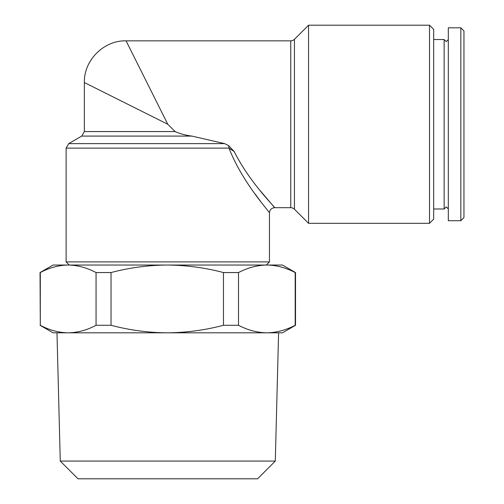 <?xml version="1.0" encoding="UTF-8"?>
<svg xmlns="http://www.w3.org/2000/svg" width="504" height="504" viewBox="0 0 504 504"><rect width="100%" height="100%" fill="white"/><g stroke="black" fill="none" stroke-linecap="round" stroke-linejoin="round"><path stroke-width="0.76" d="M448.314 208.952L446.229 206.898L444.144 208.984L444.144 39.539L433.686 39.539M60.266 461.072L77.994 478.8L257.576 478.8L275.297 461.072L60.266 461.072L56.977 332.816M266.326 265.035L269.451 261.904L66.112 261.904L66.112 148.126L228.967 148.126A5.216 3.137 -90 0 0 228.564 145.561L234.158 151.496C249.745 182.631 275.058 207.094 274.667 207.686L290.758 207.686A5.216 5.216 0 0 1 294.443 209.21L308.555 223.322L308.555 25.2L429.515 25.2L429.515 223.322L308.555 223.322M429.515 223.322L433.686 219.152L433.686 29.371L429.515 25.2M175.096 131.569C180.438 133.881 186.039 135.387 191.898 136.086L81.755 136.086L84.363 131.569L175.096 131.569L167.782 124.261L84.363 82.549L167.782 124.261L126.076 40.843L290.758 40.843A5.216 5.216 0 0 0 294.443 39.312L294.443 209.21M81.755 136.086L68.72 143.615L224.608 143.615L228.564 145.561M224.608 143.615L191.898 136.086M255.263 194.191L260.499 201.279M228.967 148.126C242.815 183.462 269.942 212.121 269.451 212.896C269.905 212.096 242.726 183.305 228.967 148.126L234.158 151.496M460.826 220.714L463.957 217.589L463.957 30.933L460.826 27.808L448.314 27.808L448.314 220.714L460.826 220.714L460.826 27.808M269.451 261.904L269.451 212.896C269.766 209.733 271.505 207.994 274.667 207.686L260.341 190.808M295.52 272.557L295.52 325.288L295.187 325.288L295.187 272.557L295.52 272.557L282.486 265.035L53.078 265.035L40.043 272.557L40.301 325.288C49.474 330.164 58.766 332.671 68.179 332.816L53.078 332.816L40.043 325.288M295.187 272.557C285.863 267.687 276.419 265.173 266.849 265.035C257.254 265.186 247.811 267.693 238.512 272.557L223.461 272.557C205.141 267.712 186.404 265.205 167.246 265.035C148.308 265.167 129.572 267.681 111.031 272.557L96.056 272.557C86.89 267.687 77.597 265.173 68.179 265.035C58.741 265.186 49.449 267.693 40.301 272.557L40.043 272.557M40.301 272.557L40.301 325.288M111.031 272.557L111.031 325.288L96.056 325.288L96.056 272.557M238.512 272.557L238.512 325.288C247.836 330.164 257.279 332.671 266.849 332.816L167.246 332.816C186.404 332.646 205.141 330.139 223.461 325.288L223.461 272.557M238.512 325.288L223.461 325.288M295.52 325.288L282.486 332.816L266.849 332.816C276.444 332.665 285.888 330.151 295.187 325.288M111.031 325.288C129.572 330.17 148.308 332.678 167.246 332.816L68.179 332.816C77.622 332.665 86.915 330.151 96.056 325.288M290.758 207.686L290.758 40.843M448.314 39.57L446.229 41.624L444.144 39.539M275.297 461.072L278.592 332.816M68.72 143.615L66.112 148.126M126.076 40.843C103.786 40.27 83.79 60.266 84.363 82.549L84.363 131.569M294.443 39.312L308.555 25.2M444.144 208.984L433.686 208.984M69.243 265.035L66.112 261.904"/></g></svg>
